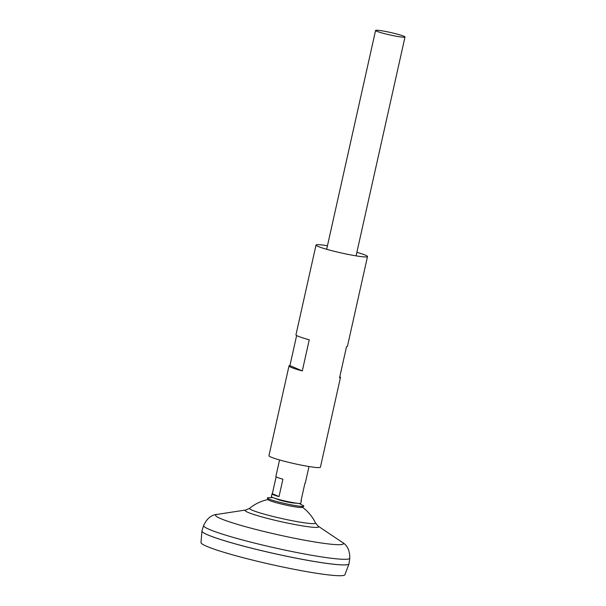 <?xml version="1.0" encoding="UTF-8"?>
<svg xmlns="http://www.w3.org/2000/svg" width="606" height="606" viewBox="0 0 606 606"><rect width="100%" height="100%" fill="white"/><g stroke="black" fill="none" stroke-linecap="round" stroke-linejoin="round"><path stroke-width="0.91" d="M289.448 502.389A9.416 0.788 -167.4 0 1 277.851 499.465L273.238 497.715A15.067 1.265 -167.4 0 1 271.367 496.647L271.988 493.898A15.067 1.265 -167.4 0 1 272.344 493.716L276.124 476.816M301.144 500.155A15.067 1.265 -167.4 0 1 301.402 500.473L300.781 503.222A15.067 1.265 -167.4 0 1 298.637 503.397A15.067 1.265 -167.4 0 1 291.797 502.397A15.067 1.265 -167.4 0 1 273.238 497.715M279.571 459.946L275.874 476.498A15.067 1.265 12.6 0 0 282.904 479.187L279.018 496.587A15.067 1.265 -167.4 0 1 271.988 493.898M396.006 36.186A15.067 1.265 -167.4 0 1 375.584 30.444A15.067 1.265 -167.4 0 1 384.568 31.27A15.067 1.265 -167.4 0 1 404.997 37.011A15.067 1.265 -167.4 0 1 396.006 36.186M349.011 563.807A75.349 6.31 -167.4 0 1 348.98 563.891L344.912 574.708A73.735 6.174 -167.4 0 1 300.955 570.594A73.735 6.174 -167.4 0 1 201.003 542.544L201.927 531.015A75.349 6.31 -167.4 0 1 201.942 530.932M268.147 499.526A43.003 43.003 0 0 0 249.664 508.26A33.792 2.833 -167.4 0 0 252.141 510.184A33.792 2.833 -167.4 0 0 295.357 521.312A33.792 2.833 -167.4 0 0 315.484 522.97L318.006 526.031L342.201 542.302C347.283 545.127 349.813 550.415 349.791 558.164L349.018 563.754A75.349 6.31 -167.4 0 1 304.068 559.664A75.349 6.31 -167.4 0 1 201.927 531.015M348.624 564.269A75.326 6.31 -167.4 0 1 304.06 559.679A75.326 6.31 -167.4 0 1 202.093 531.515M348.98 563.891A75.349 6.31 -167.4 0 1 304.06 559.686A75.349 6.31 -167.4 0 1 201.957 530.886L203.631 525.493A74.886 6.272 -167.4 0 0 305.121 554.096A74.886 6.272 -167.4 0 0 349.791 558.164M298.637 503.397L293.721 503.018A9.416 0.788 -167.4 0 1 289.6 502.419A9.416 0.788 -167.4 0 0 290.941 502.654L280.525 500.321A9.416 0.788 -167.4 0 1 277.404 499.283M301.402 500.473A15.067 1.265 -167.4 0 1 301.038 500.654L304.924 483.255A15.067 1.265 12.6 0 0 305.288 483.073L308.984 466.522M279.018 496.587L272.344 493.716M299.016 503.419L303.492 505.707A18.703 1.568 -167.4 0 1 303.78 506.245L302.273 507.343A17.468 1.462 -167.4 0 1 291.918 506.29A17.468 1.462 -167.4 0 1 269.587 500.541A17.468 1.462 -167.4 0 1 268.269 499.745L267.375 498.102A18.703 1.568 -167.4 0 1 267.86 497.746L272.889 497.579M303.78 506.245A18.703 1.568 -167.4 0 1 292.698 505.116A18.703 1.568 -167.4 0 1 267.375 498.102M327.452 245.748A26.369 2.212 12.6 0 0 316.029 245.051L295.963 334.815A26.369 2.212 -167.4 0 0 297.985 336.178A26.369 2.212 -167.4 0 0 309.257 339.784L302.296 370.925A26.369 2.212 -167.4 0 1 291.024 367.327A26.369 2.212 -167.4 0 1 289.001 365.956L268.943 455.712A26.369 2.212 12.6 0 0 270.958 457.083A26.369 2.212 12.6 0 0 299.546 464.772A26.369 2.212 12.6 0 0 320.415 467.218L340.474 377.462A26.369 2.212 12.6 0 0 339.799 376.75M289.001 365.956A26.369 2.212 -167.4 0 1 289.918 365.6L296.637 335.519M316.029 245.051A26.369 2.212 12.6 0 0 318.052 246.422A26.369 2.212 12.6 0 0 346.632 254.103A26.369 2.212 12.6 0 0 367.501 256.558A26.369 2.212 12.6 0 0 365.479 255.187A26.369 2.212 12.6 0 0 356.866 252.323M367.501 256.558L347.435 346.314A26.369 2.212 12.6 0 1 346.526 346.67L339.565 377.811A26.369 2.212 12.6 0 0 340.474 377.462M302.296 370.925L289.918 365.6M342.201 542.302A65.471 5.484 -167.4 0 1 304.326 540.151A65.471 5.484 -167.4 0 1 238.272 524.614A65.471 5.484 -167.4 0 1 217.259 514.373C211.456 514.767 206.911 518.478 203.631 525.493M318.006 526.031A37.693 3.159 -167.4 0 1 296.198 524.788A37.693 3.159 -167.4 0 1 258.171 515.842A37.693 3.159 -167.4 0 1 246.074 509.949L217.259 514.373M375.584 30.444L326.664 249.286M315.484 522.97A43.003 43.003 0 0 0 301.326 506.366M249.664 508.26L246.074 509.949M404.997 37.011L356.078 255.861"/></g></svg>
